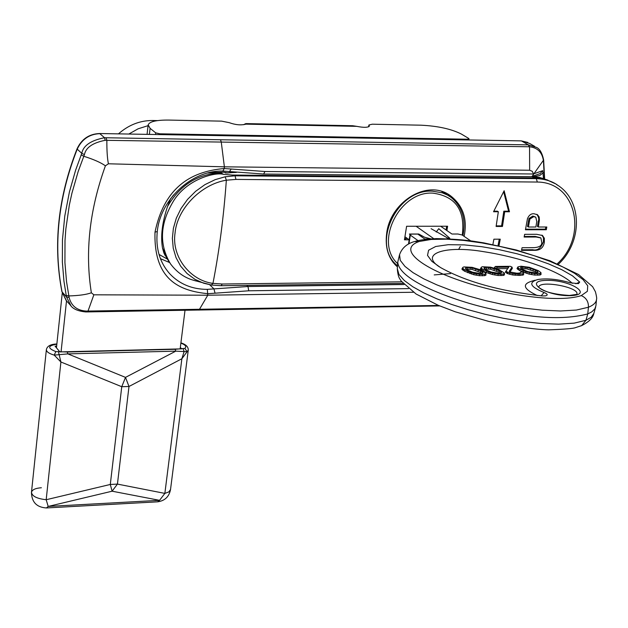 <?xml version="1.0" encoding="UTF-8"?>
<svg xmlns="http://www.w3.org/2000/svg" width="628" height="628" viewBox="0 0 628 628"><rect width="100%" height="100%" fill="white"/><g stroke="black" fill="none" stroke-linecap="round" stroke-linejoin="round"><path stroke-width="0.94" d="M438.58 305.451L86.366 311.088C77.063 310.53 71.317 305.993 69.119 297.476L66.544 281.729L64.927 262.7L64.998 240.634L65.854 228.961L69.331 205.05L71.937 193.141L78.186 171.468L84.427 154.621C85.808 147.58 92.724 142.807 105.182 140.303L529.553 146.779C537.482 147.674 542.105 152.243 543.408 160.485L544.421 178.752M71.011 305.867L66.458 296.895L63.938 281.132L62.36 261.986L62.462 239.794L64.77 216.079L69.394 192.027L75.611 170.204L81.781 153.311C83.304 145.578 90.887 140.382 104.531 137.728L105.182 140.303M99.569 133.536L521.067 140.876L99.467 133.529C89.09 133.992 81.616 139.094 77.048 148.852L77.213 149.166C81.86 139.275 89.396 134.109 99.821 133.662L104.531 137.728L220.42 139.754L221.229 141.787L224.377 166.82L529.647 170.243L532.254 171.295L533.565 173.995L264.93 171.507L224.22 168.516L224.377 166.82L108.409 163.79L105.41 165.823C89.537 209.799 84.858 252.118 91.366 292.797L93.855 294.807L207.782 295.215L413.405 292.256M93.855 294.807L88.006 311.08L87.347 311.92L85.761 311.935L86.366 311.088M91.366 292.797C86.366 294.595 78.853 295.639 68.821 295.929L66.175 295.419M220.42 139.754L528.289 144.864L536.485 147.392C539.774 148.867 542.168 153.051 543.652 159.944L533.926 173.76L542.741 170.667L543.495 178.446M528.588 144.872L529.553 146.779L529.647 170.243M222.885 171.083L224.22 168.516C194.091 171.256 164.968 184.373 154.998 232.172C153.648 279.688 179.255 290.968 208.041 293.684L248.735 290.795L408.514 288.621M542.741 170.667L540.119 173.587L531.28 176.672M533.557 174.286L532.12 176.523M534.522 175.707L534.279 176.594L533.455 176.586M543.275 172.7L539.774 175.487L534.279 176.594M263.548 174.035L223.003 171.083C192.168 169.905 160.36 199.382 157.275 231.544C155.587 248.421 159.748 262.496 169.741 273.769L169.741 273.769C179.584 284.146 192.113 289.343 207.319 289.359L247.981 286.517L246.773 285.387M105.41 165.823C100.873 162.573 93.666 159.386 83.775 156.262L81.169 154.873M108.409 163.79C107.317 158.499 106.799 150.681 106.854 140.327L106.101 137.768M155.501 134.51L155.697 132.846L159.857 133.811L467.405 139.22L468.998 138.835L468.637 138.403L461.502 134.125C451.367 128.983 437.865 126.008 420.995 125.192L372.31 124.203L368.903 124.988L369.35 126.134C367.882 127.625 363.683 127.696 356.759 126.354L352.622 125.726L246.137 123.598M155.697 132.846L150.1 128.332L148.169 124.87C149.519 121.573 156.396 119.972 168.791 120.074L221.613 121.141L229.149 122.641C235.539 124.925 241.058 125.427 245.721 124.148L246.207 123.716L245.352 123.724L243.829 124.713M404.542 239.221L405.688 239.213L405.068 238.766M446.665 226.229L446.045 229.966M446.9 230.554L447.615 226.229L406.606 226.261L404.448 239.817L409.181 239.802L404.934 236.74M441.782 191.532L446.948 194.664M396.558 265.063L392.932 262.198M540.598 237.776L535.292 236.434L524.247 236.466M541.854 235.108L543.448 237.667L543.416 241.678C540.951 248.248 537.364 250.933 532.662 249.732L521.633 249.795M521.507 250.391L522.064 247.715L534.106 247.652C539.436 247.275 541.995 245.556 541.791 242.518L540.896 237.965L536.194 237.015L524.137 237.054L524.639 234.33L536.712 234.299L542.553 235.531L544.366 238.295L544.327 242.267C543.432 247.966 539.845 250.658 533.565 250.321L521.507 250.391M509.481 211.777L504.708 211.762L502.463 226.465L496.104 226.465L498.334 211.746L493.537 211.738L504.143 190.739L509.481 211.777L508.586 211.204L503.813 211.196L501.584 225.884L496.199 225.884M498.334 211.746L497.447 211.181L493.836 211.173M503.656 191.736L508.586 211.204M502.463 226.465L501.584 225.884M504.708 211.762L503.813 211.196M499.26 239.182L498.028 245.619M492.886 244.559L493.891 239.197L500.249 239.174L498.985 245.823M546.321 229.738L525.44 229.762L527.465 218.685C528.949 215.129 531.155 213.489 534.083 213.763L537.544 214.784L539.154 216.958L539.413 220.043L538.337 227.006L546.8 226.998L546.321 229.738L545.41 229.157L525.542 229.189M528.391 227.014L535.872 227.006L536.759 221.613L535.81 217.209L533.729 216.644L529.875 219.062L528.391 227.014L527.489 226.433L528.972 218.489L532.827 216.071L535.527 217.037M545.787 226.998L545.41 229.157M538.337 227.006L537.427 226.425L538.314 221.08C539.216 219.243 538.714 216.998 536.807 214.344M401.779 281.831L222.186 284.021L212.955 283.369C190.716 280.653 171.35 257.213 175.055 232.996C177.151 208.81 201.093 184.224 226.347 180.205L235.924 179.412L537.332 182.042C576.708 182.253 587.8 236.466 557.319 263.736M397.414 266.869L397.289 266.759C388.371 258.791 384.854 247.573 386.715 233.09C390.49 201.227 428.814 177.842 451.454 196.525C463.338 206.376 467.562 219.659 464.116 236.364M460.3 246.451L458.644 249.426M196.014 280.991L193.024 280.119C184.279 277.568 176.798 272.199 170.596 263.995C158.633 244.127 159.889 222.681 174.372 199.649C188.329 178.603 215.467 171.978 223.513 174.356L232.164 175.031L535.095 177.936L536.281 178.642C545.277 179.043 552.546 181.319 558.064 185.472L558.064 185.472C582.439 201.164 582.501 242.118 558.41 264.2M555.089 183.619L546.258 179.608L540.174 178.297L535.095 177.936L531.908 176.601M531.963 176.586L539.468 177.394L547.938 180.157M236.371 172.41L225.287 172.943M162.495 248.013L163.9 252.966L169.128 261.994L162.495 248.013C160.501 236.277 162.181 222.445 167.519 206.526C180.04 185.024 197.828 173.815 220.883 172.904L223.513 174.356M209.846 172.488L223.576 172.213L207.57 173.045M173.595 194.892L170.439 199.115L167.519 206.526M226.331 172.959L227.878 172.975L223.576 172.205M227.619 172.967L235.312 172.284M221.064 285.709L211.393 285.034L203.684 283.212L194.947 279.334L187.05 273.51L180.668 266.162L176.021 257.606L173.242 248.225L172.362 238.342L173.399 228.239L176.311 218.183L181.068 208.449L187.576 199.359L195.646 191.289L204.94 184.632L215.145 179.663L225.162 176.782L235.06 175.801L536.281 178.642L537.332 182.042M395.373 264.992L397.469 266.052M170.439 199.115L170.769 198.424M404.997 239.213L404.636 238.632M404.652 238.53L407.407 238.522M570.365 282.812L578.412 283.652L579.699 282.074L572.5 275.849L561.825 269.726L548.589 263.893L533.47 258.532L516.993 253.767L499.558 249.748L481.715 246.694L464.147 244.881L448.18 244.7L435.691 246.498L428.586 250.227L427.519 255.376L431.836 261.303L440.424 267.481C465.788 281.666 499.747 291.156 542.278 295.953L545.567 295.851C548.142 295.097 547.647 293.983 544.076 292.507C530.087 286.745 528.022 282.412 537.882 279.507C547.184 278.118 558.009 279.217 570.365 282.812M399.557 254.67L397.728 262.198C399.149 277.466 433.964 292.562 466.455 302.531C485.789 308.45 508.06 313.027 533.258 316.253C554.453 318.647 572.61 317.878 587.737 313.945L591.827 311.833L594.873 308.827L595.901 305.828L596.537 299.273C596.302 302.476 593.601 305.13 588.452 307.233L576.418 310.051L560.459 310.978L542.294 310.193L523.187 308.01L504.08 304.745L485.53 300.624L467.907 295.835L451.548 290.529L436.735 284.822L423.767 278.824L413.036 272.646L404.981 266.413L400.24 260.322L399.557 254.67C401.912 248.068 406.865 243.703 414.409 241.568L419.166 241.497L431.146 239.449L446.579 239.158L463.935 240.438L482.029 242.958L500.061 246.466L517.558 250.76L534.153 255.706L549.461 261.185L563.096 267.088L574.526 273.29L583.059 279.617L587.722 285.779L587.376 291.298L581.269 295.6C556.989 303.654 497.541 293.684 460.497 280.74C422.518 267.96 396.645 249.261 419.166 241.497M470.694 240.862L462.114 234.99L457.938 234.009L451.932 234.016L440.636 226.237M436.248 232.046L438.744 228.686L449.742 238.169L449.836 238.86M449.091 238.821L431.106 228.694M433.76 238.679L416.105 226.253M429.097 238.962L424.685 238.978L417.816 234.095L411.717 234.111L410.005 234.621L410.343 235.123L417.981 240.595M430.816 238.836L424.669 237.282L418.743 234.016L409.393 234.032L410.068 234.503M581.269 295.6C586.191 297.735 588.585 301.621 588.452 307.233L587.737 313.945L585.963 320.28L581.654 325.61L575.625 327.588C573.607 328.523 564.572 329.276 548.542 329.841C535.77 329.559 515.941 326.78 489.063 321.505L455.3 311.818L438.211 305.294L416.066 294.006L401.214 281.061L399.997 279.185C398.592 277.364 397.689 273.839 397.304 268.619L398.937 274.397L404.322 280.52L412.769 286.729L423.704 292.852L436.727 298.779L451.485 304.392L467.703 309.596L485.091 314.267L503.35 318.263L522.119 321.418L540.834 323.475L558.598 324.15L574.188 323.137L585.963 320.28L591.254 317.211L593.805 313.49C593.115 317.792 589.064 321.826 581.654 325.61L580.759 325.971M434.215 274.907L450.559 273.596M439.27 266.782C419.253 253.586 445.645 245.116 483.717 251.687C518.218 256.915 558.245 270.04 572.351 283.33M535.174 280.229L532.937 280.826C521.601 283.935 523.038 288.825 537.254 295.505M540.794 273.125L537.678 273.832L531.704 273.227L523.477 270.817L518.94 268.541L517.715 267.402L517.904 266.908L517.017 268.572L519.701 270.621L529.035 274.106L534.711 275.088L539.97 275.025L541.038 274.475L540.959 272.623L541.038 274.475M509.912 272.002L512.346 268.392L512.055 267.128L509.23 271.296L509.81 271.955L516.813 273.219L520.204 273.015L520.51 272.175L519.913 273.047M523.587 274.844L523.587 272.811L523.587 274.844L519.882 275.425L512.691 274.978L507.487 273.612L505.391 271.987L508.743 267.159L497.117 267.261L496.811 268.666L507.73 268.556M497.117 267.261L495.374 266.453L494.385 267.544L496.811 268.666M504.465 274.876L504.41 273.015L504.465 274.876L503.35 275.433L498.012 275.496L492.305 274.507L486.229 272.497L483.018 270.99L480.404 268.925L481.315 267.245L482.367 266.743L490.515 267.159L498.687 269.569L504.41 273.015M485.962 275.08L485.923 273.211L485.962 275.08L484.824 275.637L479.447 275.7L473.716 274.711L464.461 271.178L461.886 269.106L462.812 267.418L463.88 266.916L472.083 267.332L480.247 269.75L485.923 273.211M518.94 268.541L518.312 269.781M518.296 268.054L517.637 269.271M517.715 267.402L517.017 268.572M517.904 266.908L521.028 266.217L529.247 267.293L538.329 270.66L540.959 272.623M539.805 273.635L539.97 275.025M537.678 273.832L537.701 275.229M534.844 273.69L534.711 275.088M531.704 273.227L531.453 274.601M529.396 272.748L529.035 274.106M527.143 272.105L526.711 273.439M525.66 271.626L525.189 272.937M523.477 270.817L522.943 272.112M520.298 269.357L519.701 270.621M537.639 271.5L533.439 269.388L527.135 267.473L522.786 267.026L520.549 267.536L521.012 268.525L522.716 269.498L527.732 271.602L535.896 273.015L538.133 272.489L537.639 271.5L537.05 272.89M535.92 270.519L535.331 271.791L536.964 272.717M521.193 268.627L526.845 268.831L535.331 271.791M521.075 267.206L521.264 268.58M522.786 267.026L522.81 268.415M525.196 267.167L525.055 268.549M527.135 267.473L526.845 268.831M530.903 268.423L530.456 269.75M533.439 269.388L532.905 270.676M495.374 266.453L510.305 266.319L512.055 267.128M520.51 272.175L522.582 272.152L523.587 272.811M523.344 273.478L522.394 273.824L522.543 275.221M522.394 273.824L519.835 274.02L519.882 275.425M519.835 274.02L518.171 274.044L518.147 275.449M518.171 274.044L515.313 273.902L515.196 275.307M515.313 273.902L512.935 273.596L512.691 274.978M512.935 273.596L509.842 272.96L509.449 274.31M509.842 272.96L508.013 272.309L507.487 273.612M508.013 272.309L507.306 271.979L506.702 273.251M507.306 271.979L506.309 271.32L505.634 272.544M506.309 271.32L506.09 270.825M504.213 273.518L503.177 274.036L503.35 275.433M503.177 274.036L501.018 274.224L501.034 275.637M501.018 274.224L498.137 274.091L498.012 275.496M498.137 274.091L494.982 273.62L494.723 275.009M494.982 273.62L492.658 273.141L492.305 274.507M492.658 273.141L490.413 272.489L489.973 273.832M490.413 272.489L488.937 272.002L488.458 273.329M488.937 272.002L486.763 271.186L486.229 272.497M486.763 271.186L483.615 269.718L483.018 270.99M483.615 269.718L482.288 268.894L481.652 270.15M482.288 268.894L481.66 268.407L480.993 269.632M481.66 268.407L481.103 267.748L480.404 268.925M481.103 267.748L481.315 267.245M501.105 271.877L496.952 269.75L490.656 267.818L486.268 267.363L483.968 267.881L484.384 268.878L486.064 269.859L491.041 271.979L499.252 273.408L501.544 272.874L501.105 271.877L500.5 273.274M499.409 270.896L498.82 272.167L500.43 273.101M484.596 269.004L490.358 269.192L498.82 272.167M484.526 267.552L484.714 268.933M486.268 267.363L486.292 268.768M488.71 267.512L488.56 268.902M490.656 267.818L490.358 269.192M494.432 268.776L493.985 270.111M496.952 269.75L496.41 271.053M485.711 273.722L484.651 274.232L484.824 275.637M484.651 274.232L482.469 274.428L482.485 275.849M482.469 274.428L479.572 274.287L479.447 275.7M479.572 274.287L476.401 273.816L476.15 275.213M476.401 273.816L474.077 273.337L473.716 274.711M474.077 273.337L471.832 272.685L471.393 274.036M471.832 272.685L470.356 272.199L469.877 273.525M470.356 272.199L468.19 271.375L467.656 272.685M468.19 271.375L465.058 269.899L464.461 271.178M465.058 269.899L463.739 269.074L463.111 270.33M463.739 269.074L463.126 268.58L462.459 269.812M463.126 268.58L462.585 267.921L461.886 269.106M462.585 267.921L462.812 267.418M482.618 272.065L478.489 269.938L472.209 267.999L467.797 267.536L465.466 268.062L465.858 269.059L467.515 270.04L472.476 272.175L480.71 273.604L483.034 273.07L482.618 272.065L482.014 273.463M480.938 271.076L480.349 272.364L481.943 273.298M466.086 269.192L471.911 269.373L480.349 272.364M466.039 267.724L466.219 269.114M467.797 267.536L467.821 268.949M470.246 267.685L470.105 269.082M472.209 267.999L471.911 269.373M475.977 268.957L475.537 270.299M478.489 269.938L477.955 271.241M56.457 347.834L62.258 293.127M66.513 300.867L61.065 351.876M148.075 125.663L138.105 128.811L128.811 134.047M118.449 133.866C128.646 124.909 140.075 120.45 152.737 120.498L157.597 120.6M185.009 310.334L180.15 348.909M170.518 489.55L168.806 491.944L164.858 493.396L181.877 358.737L187.097 351.719L175.785 351.146L125.498 377.381L121.754 386.715L128.991 386.487L125.498 377.381L67.871 353.886L54.212 355.118L55.837 351.594C47.32 348.155 47.657 345.69 56.842 344.199M183.109 348.87L184.145 351.46L181.877 358.737L128.991 386.487L117.436 484.094L110.293 484.463L112.106 491.198L117.436 484.094L164.858 493.396L159.559 500.335L157.557 501.835C164.709 500.861 169.026 496.834 170.494 489.746L188.259 350.165L187.097 351.719L184.844 348.383L175.118 349.301L67.275 352.002L55.837 351.594M157.33 501.843L46.417 507.95L48.191 506.435L112.106 491.198L159.559 500.335L48.191 506.435L46.182 499.731C36.832 498.663 31.934 496.159 31.486 492.219C32.224 489.675 35.521 488.184 41.377 487.752M56.865 343.987C50.735 344.183 47.241 346.028 46.386 349.506C46.284 351.672 48.89 353.54 54.212 355.118L60.908 361.995L46.182 499.731L110.293 484.463L121.754 386.715L60.908 361.995L58.483 351.986M56.638 346.13L55.06 346.161L59.888 351.908L181.704 348.87L180.33 347.465M199.013 310.099L207.782 295.215L207.319 289.359M87.268 311.92L439.702 305.922M85.691 311.935L85.761 311.935C78.029 311.182 72.942 308.968 70.493 305.294L66.168 300.474L62.078 292.036C53.097 245.477 58.145 197.851 77.213 149.166L81.781 153.311L84.427 154.621M66.576 300.93L61.929 291.73L66.458 296.895L69.119 297.476M529.294 146.771L528.289 144.864L521.57 140.994L529.694 143.498L534.663 146.348M543.644 160.062L543.424 160.682M248.735 290.795L247.981 286.517L404.079 284.523M215.035 293.182L213.96 288.896L209.674 284.735M157.275 231.504L154.998 232.172M229.479 171.554L231.222 169.034M531.492 176.672L263.666 174.035L264.93 171.507M467.405 139.22L467.279 139.942M245.352 123.724L245.265 124.368M245.721 124.148L356.759 126.354M369.083 125.443L368.903 126.668M159.763 134.58L159.857 133.811M150.1 128.332L149.386 134.4M230.939 172.826L229.793 171.601M158.994 254.426L167.095 258.94M462.271 235.108C465.348 210.176 455.512 196.179 432.763 193.126C399.369 190.975 373.966 242.722 397.76 263.721M462.922 235.547C466.157 219.384 462.216 206.675 451.1 197.404L447.552 195.096L442.348 192.82L432.3 191.163C396.621 188.84 370.653 245.116 397.493 265.715M536.194 237.015L535.292 236.434M533.565 250.321L532.662 249.732M544.327 242.267L543.416 241.678M529.271 221.66L528.368 221.087M529.875 219.062L528.972 218.489M533.729 216.644L532.827 216.071M539.224 221.645L538.314 221.08M193.024 280.127L211.393 285.034L212.955 283.369C219.243 251.169 223.709 216.778 226.347 180.205L225.162 176.782M235.924 179.412L235.06 175.801L232.164 175.031M170.188 263.438L170.596 263.995M403.082 283.424L221.158 285.709L222.186 284.021M570.224 295.655C594.418 295.034 570.208 279.711 546.627 280.363C522.402 280.724 545.881 296.29 570.224 295.655M447.058 237.996L449.742 238.169M410.343 235.123L408.946 243.821M576.771 294.375C580.547 287.2 537.921 279.515 538.808 287.506L538.8 287.286C537.584 285.308 539.695 293.598 569.47 295.45L576.771 294.375M579.699 282.074L575.79 283.778M544.076 292.507L541.116 295.859M153.766 121.314L152.737 120.498M188.282 350L188.259 350.165C188.408 346.884 185.959 344.45 180.911 342.864M180.88 343.092C185.503 344.882 186.822 346.648 184.844 348.383M175.118 349.301L175.785 351.146L67.871 353.886L67.275 352.002M521.216 140.876L527.818 142.43M61.929 291.73C52.948 245.116 57.988 197.498 77.032 148.891M543.652 159.944L544.633 178.831M468.998 138.835L468.81 139.966M368.903 124.988L368.628 126.801M148.122 125.223L147.062 134.361M160.43 258.673L169.482 262.488M394.031 263.163L397.493 265.77M542.09 235.233L542.553 235.531M536.995 214.438L537.544 214.784M556.439 184.506L558.064 185.472M532.112 176.531L543.589 178.478M448.078 194.295L451.312 196.423M163.939 253.06L165.219 255.682M596.537 299.273C596.922 298.716 596.561 296.22 595.438 291.784L592.612 286.674L578.506 274.499L549.963 260.769L516.24 249.968L483.701 242.855L472.751 241.144C463.511 239.794 451.406 238.946 436.444 238.601C427.071 239.095 420.046 239.982 415.367 241.278M408.498 244.064L410.005 234.621M595.642 307.147L593.813 313.482M397.304 268.611L397.705 262.504M31.486 492.219L46.362 349.749M31.455 492.493C31.745 502.196 36.73 507.345 46.417 507.95"/></g></svg>
